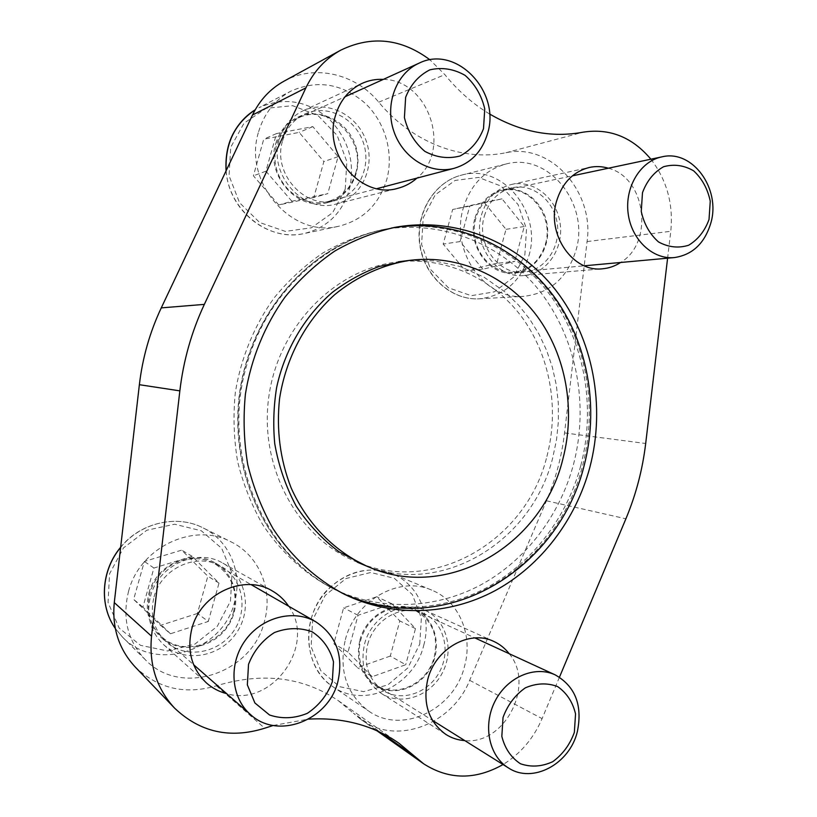 <?xml version="1.0" encoding="UTF-8"?>
<svg xmlns="http://www.w3.org/2000/svg" width="817" height="817" viewBox="0 0 817 817"><rect width="100%" height="100%" fill="white"/><g stroke="black" fill="none" stroke-linecap="round" stroke-linejoin="round"><path stroke-width="0.61" stroke-dasharray="4.08 3.06" d="M434.287 226.534C486.963 232.018 533.971 263.85 561.514 309.459C588.812 355.334 596.298 413.259 582.511 465.996C560.339 555.621 471.644 622.268 382.632 605.846M341.792 592.958L339.086 591.661C263.962 557.02 219.977 454.926 246.744 365.056C266.036 294.263 324.635 239.779 388.535 228.556L391.486 228.025M650.883 159.192C666.856 180.097 673.484 204.127 670.777 231.293L667.601 258.192M489.526 113.951C472.92 103.933 458.031 90.83 444.846 74.633L429.997 59.855M273.266 725.465L308.622 719.113M559.461 677.181L542.09 718.623C533.593 738.374 520.582 753.683 503.037 764.549M288.667 606.224C316.843 644.245 272.898 707.563 226.646 693.664M383.357 79.372C428.874 79.841 451.995 149.991 416.946 178.106M608.369 168.21C646.104 177.646 654.203 242.761 620.593 262.492M509.185 653.702C535.452 684.513 505.049 745.002 464.781 740.6M283.959 81.21C314.616 63.94 355.681 73.744 378.751 102.186C412.36 142.812 462.534 161.633 505.907 152.748C550.924 142.546 594.459 192.077 587.066 241.556L564.537 432.928C561.739 456.437 555.713 479.058 546.461 500.79L469.673 680.326C452.209 724.424 396.449 745.931 361.124 719.593L353.424 713.19L381.079 732.696M135.071 666.835C158.059 688.711 185.173 695.022 216.413 685.78C262.502 671.901 303.178 676.905 338.432 700.772L353.424 713.19M150.532 596.216C158.427 564.904 197.5 547.645 222.878 563.168C246.601 576.261 252.729 610.565 235.796 633.849C219.313 657.45 184.05 663.2 163.676 644.705C150.257 631.694 145.875 615.528 150.532 596.216M279.322 139.513C283.387 126.094 291.352 116.494 303.209 110.714C326.912 99.49 357.417 114.686 366.271 141.178C375.595 167.495 361.216 197.826 336.185 203.995C303.607 214.064 267.976 174.685 279.322 139.513M481.427 215.055C486.544 198.521 496.593 188.319 511.565 184.438C533.858 179.403 557.01 198.521 560.176 223.746C563.75 248.919 546.675 273.715 524.157 275.482C496.91 279.036 472.277 244.957 481.427 215.055M364.586 643.939C371.439 616.273 402.74 599.3 425.024 610.309C446.399 619.786 454.569 649.719 442.405 672.789C430.62 696.064 401.361 706.368 381.437 693.51C365.556 681.981 359.94 665.457 364.586 643.939M128.565 591.314C139.911 546.9 194.283 521.787 231.027 541.834C259.265 555.499 273.47 590.211 264.361 621.594C252.412 673.055 181.17 697.647 145.293 659.687C127.575 640.834 121.999 618.05 128.565 591.314M345.356 639.65C355.252 600.005 399.544 575.474 431.682 590.109C458.95 600.934 473.36 635.034 464.546 666.223C454.405 709.534 401.79 735.147 368.365 710.851C346.326 693.888 338.657 670.144 345.356 639.65M463.239 208.253C470.469 184.877 484.573 170.161 505.57 164.125C548.605 151.727 590.15 204.505 575.965 250.38C567.304 277.943 549.943 293.262 523.881 296.326C484.889 300.288 450.096 251.279 463.239 208.253M258.611 131.772C264.197 113.277 274.992 99.715 290.995 91.096C317.496 79.463 342.231 83.538 365.209 103.299C385.43 122.448 393.998 153.351 386.727 179.658C378.996 204.577 363.044 220.1 338.861 226.217C292.18 238.584 242.414 182.109 258.611 131.772M580.764 465.7C596.553 405.467 584.104 338.595 546.859 290.729C509.471 243.16 448.094 217.618 387.135 228.811C370.121 232.028 353.72 237.89 337.932 246.407C286.828 274.144 248.439 330.477 239.8 393.222C231.344 455.988 253.28 520.541 295.09 560.932C308.029 573.36 322.266 583.389 337.809 591.038C385.695 614.292 441.497 611.892 487.116 587.484C532.653 562.719 566.875 517.406 580.764 465.7M546.89 456.478C559.563 408.449 550.147 355.181 521.348 316.434C492.396 277.892 444.816 256.078 396.643 262.032C334.255 269.518 278.158 326.851 268.762 397.164C259.009 467.436 297.735 537.678 355.844 561.575C433.97 595.899 526.699 540.456 546.89 456.478M573.483 464.454C589.139 404.803 576.751 338.565 539.771 291.169C502.649 244.058 441.731 218.813 381.304 229.914C360.961 234.622 341.435 242.353 322.695 253.086C304.721 265.454 288.554 280.354 274.206 297.786C254.281 325.442 240.882 358.009 235.316 392.609C233.039 415.873 233.815 438.903 237.645 461.707C243.19 484.011 251.462 504.865 262.482 524.279C280.731 551.996 304.812 573.902 332.478 588.414C379.956 611.473 435.308 609.155 480.57 585.013C525.75 560.533 559.706 515.67 573.483 464.454M282.611 140.738C286.41 128.198 293.875 119.262 305.007 113.92C326.933 103.728 355.027 117.791 363.228 142.25C371.858 166.576 358.653 194.62 335.583 200.461C305.313 210.03 272.051 173.439 282.611 140.738M275.727 143.639C279.475 131.282 286.838 122.468 297.827 117.188C319.467 107.129 347.225 120.957 355.334 145.058C363.861 169.017 350.84 196.662 328.046 202.432C298.144 211.879 265.311 175.849 275.727 143.639M484.318 216.127C489.087 200.737 498.452 191.26 512.422 187.706C533.031 183.151 554.396 200.839 557.337 224.175C560.646 247.459 544.898 270.417 524.085 272.143C498.758 275.564 475.811 243.905 484.318 216.127M475.045 217.792C479.753 202.616 489.026 193.261 502.833 189.748C523.217 185.245 544.367 202.677 547.288 225.696C550.576 248.664 535.002 271.315 514.414 273.021C489.352 276.401 466.65 245.192 475.045 217.792M367.65 644.613C374.002 618.908 403.159 603.15 423.849 613.506C443.549 622.36 451.045 650.046 439.791 671.38C428.884 692.908 401.872 702.457 383.418 690.671C368.579 679.999 363.32 664.65 367.65 644.613M359.868 640.242C366.128 614.905 394.948 599.392 415.404 609.635C434.889 618.398 442.314 645.706 431.192 666.733C420.408 687.955 393.712 697.33 375.463 685.688C360.797 675.138 355.599 659.993 359.868 640.242M154.015 596.992C161.357 567.846 197.837 551.843 221.387 566.498C243.18 578.742 248.715 610.411 233.07 631.898C217.833 653.682 185.367 659.064 166.454 642.162C153.831 630.101 149.685 615.038 154.015 596.992M148.939 593.04C156.17 564.343 192.158 548.615 215.402 563.076C236.91 575.158 242.383 606.377 226.952 627.527C211.909 648.974 179.873 654.233 161.215 637.556C148.765 625.648 144.67 610.81 148.939 593.04M313.799 197.54L278.76 204.965L253.393 175.818L263.738 139.207L299.175 132.395L323.859 161.572L313.799 197.54L327.77 193.639L291.883 201.237L278.76 204.965M355.599 173.357C366.639 139.799 328.996 102.472 298.256 117.985C279.343 126.39 269.876 151.359 277.688 172.632C285.286 193.986 308.203 206.926 327.893 201.564C341.853 197.367 351.085 187.961 355.599 173.357M496.787 263.34L465.547 270.958L443.182 244.058L452.649 209.489L484.226 202.402L506.009 229.342L496.787 263.34L514.802 261.409L482.888 269.222L465.547 270.958M545.45 243.987C554.089 216.015 529.191 183.958 503.037 190.555C484.675 194.272 471.491 215.494 474.626 236.675C477.537 257.886 495.919 274.052 514.393 272.194C529.916 269.906 540.272 260.5 545.45 243.987M197.408 613.475L160.53 625.352L133.651 599.392L144.374 561.442L181.68 550.137L207.835 576.22L197.408 613.475L208.294 621.451L170.467 633.757L160.53 625.352M233.519 611.974C238.094 591.161 231.926 575.137 215.024 563.893C196.917 553.303 170.814 559.379 157.344 577.844C143.68 596.175 145.814 623.044 161.899 636.923C184.366 658.053 226.186 642.846 233.519 611.974M390.281 656.071L357.468 667.663L333.826 643.602L343.61 607.838L376.79 596.757L399.819 620.93L390.281 656.071L405.732 664.721L372.174 676.711L357.468 667.663M434.246 656.888C438.586 635.555 432.203 620.072 415.107 610.422C397.848 602.292 374.584 611.392 364.464 630.704C354.129 649.913 359.5 674.883 375.953 684.983C396.511 698.78 428.006 683.165 434.246 656.888M291.883 201.237L265.903 171.213L276.524 133.559L312.829 126.615L338.095 156.67L327.77 193.639M338.095 156.67L323.859 161.572M265.903 171.213L253.393 175.818M276.524 133.559L263.738 139.207M312.829 126.615L299.175 132.395M372.174 676.711L348.001 652.068L358.04 615.313L391.966 603.845L415.496 628.61L405.732 664.721M415.496 628.61L399.819 620.93M348.001 652.068L333.826 643.602M358.04 615.313L343.61 607.838M391.966 603.845L376.79 596.757M170.467 633.757L142.893 607.113L153.913 568.04L192.199 556.346L219.007 583.113L208.294 621.451M219.007 583.113L207.835 576.22M142.893 607.113L133.651 599.392M153.913 568.04L144.374 561.442M192.199 556.346L181.68 550.137M482.888 269.222L460.073 241.577L469.765 206.078L502.016 198.837L524.238 226.523L514.802 261.409M524.238 226.523L506.009 229.342M460.073 241.577L443.182 244.058M469.765 206.078L452.649 209.489M502.016 198.837L484.226 202.402M564.537 432.928L645.685 443.488M587.066 241.556L670.777 231.293M546.461 500.79L625.904 518.785M469.673 680.326L542.09 718.623M216.413 685.78L264.688 728.213M378.751 102.186L444.846 74.633M505.907 152.748L583.328 132.14M226.166 170.671C228.729 210.766 268.936 242.149 304.159 233.519C326.963 227.759 342.006 213.237 349.288 189.942C355.446 162.808 348.634 139.074 328.853 118.751C307.141 100.43 283.826 96.743 258.897 107.711L290.995 91.096M528.905 255.69C542.325 212.624 502.639 163.288 461.809 175.052C434.46 181.629 415.23 213.4 420.04 244.916C424.554 276.483 451.76 300.605 479.446 298.808C504.212 295.917 520.705 281.548 528.905 255.69M423.727 645.359C432.05 616.161 418.304 584.104 392.446 573.84C366.333 562.76 331.988 576.394 316.771 604.968C301.289 633.379 308.703 670.471 332.693 686.535C364.321 709.524 414.178 685.923 423.727 645.359M145.293 659.687L122.673 637.28L115.279 628.426L122.673 637.28C156.282 672.881 223.235 650.444 234.448 602.435C242.996 573.177 229.567 540.701 203.014 527.853C176.972 514.302 140.636 522.471 120.63 547.461M345.223 189.197L346.847 161.705L337.166 135.438L317.905 115.422L292.619 105.669L266.209 108.334L244.017 123.173L230.7 147.305L229.087 175.778L239.514 202.687L259.683 222.52L285.358 231.395L311.338 227.82L332.621 212.737L345.223 189.197M524.861 254.904L526.505 229.026L518.049 204.516L501.025 186.082L478.578 177.422L455.069 180.455L435.236 194.824L423.226 217.73L421.592 244.487L430.661 269.549L448.451 287.798L471.225 295.683L494.387 291.843L513.454 277.28L524.861 254.904M230.465 601.149L232.048 573.442L221.724 548.381L201.339 530.784L174.654 524.218L146.835 530.233L123.51 547.88L109.59 573.728L108.038 602.446L119.149 628.059L140.514 645.338L167.608 650.965L194.967 644.082L217.302 626.292L230.465 601.149M419.754 644.092L421.358 618.009L412.36 594.582L394.376 578.313L370.734 572.492L346.02 578.507L325.227 595.379L312.697 619.807L311.114 646.768L320.764 670.686L339.566 686.668L363.555 691.652L387.891 684.881L407.867 667.898L419.754 644.092M339.086 591.661L344.478 594.316M388.535 228.556L394.448 227.443M361.124 719.593L376.872 730.735M338.432 700.772L398.921 743.215M163.676 644.705L206.374 682.889M222.878 563.168L272.112 590.824M336.185 203.995L397.859 188.298M303.209 110.714L361.849 83.497M524.157 275.482L602.64 268.773M511.565 184.438L589.343 167.454M381.437 693.51L445.98 734.503M425.024 610.309L493.785 641.416M408.296 260.541L434.634 260.899L460.104 266.526L483.909 277.096L505.345 292.18L518.56 305.098L529.528 318.865L538.893 333.959L546.522 350.156L552.353 367.242L556.295 384.981L558.317 403.128L558.389 421.46L556.53 439.72L552.752 457.673C532.327 541.273 442.998 596.369 366.68 566.13M337.932 246.407C286.399 274.41 248.123 330.691 239.514 393.181C231.099 455.702 252.933 520.174 295.09 560.932M355.844 561.575L357.386 562.219M396.643 262.032L398.298 261.818M332.478 588.414L337.809 591.038M381.304 229.914L387.135 228.811M328.046 202.432L335.583 200.461M297.827 117.188L305.007 113.92M226.054 170.916C229.393 212.502 269.14 241.597 304.159 233.519L338.861 226.217M514.414 273.021L524.085 272.143M502.833 189.748L512.422 187.706M505.57 164.125L461.809 175.052C434.215 181.711 414.965 213.533 419.775 244.957C424.258 276.442 451.505 300.595 479.446 298.808L523.881 296.326M375.463 685.688L383.418 690.671M415.404 609.635L423.849 613.506M431.682 590.109L392.446 573.84C368.824 565.558 347.051 570.981 327.137 590.109C300.513 617.519 303.403 668.02 332.693 686.535L368.365 710.851M161.215 637.556L166.454 642.162M215.402 563.076L221.387 566.498M120.65 547.278C139.36 523.37 176.298 513.873 203.014 527.853L231.027 541.834M327.893 201.564L376.903 188.656M298.256 117.985L345.04 96.763M514.393 272.194L584.329 265.801M503.037 190.555L572.38 175.849M161.899 636.923L193.629 664.732M215.024 563.893L251.166 584.666M375.953 684.983L432.407 720.328M415.107 610.422L474.932 637.944"/><path stroke-width="1.23" d="M391.486 228.025C405.835 225.625 420.101 225.135 434.287 226.534C484.552 231.742 529.886 260.541 558.072 302.341C589.251 349.278 598.565 410.512 584.032 466.037C561.943 555.591 472.655 622.452 382.632 605.846C368.59 603.406 354.976 599.106 341.792 592.958M589.874 467.253C605.826 406.294 593.295 338.636 555.734 290.188C518.019 242.016 456.049 216.127 394.448 227.443C373.706 232.253 353.792 240.147 334.674 251.125C316.322 263.768 299.829 279.026 285.174 296.867C264.82 325.186 251.125 358.551 245.427 393.988C243.088 417.814 243.875 441.405 247.776 464.75C253.423 487.575 261.869 508.92 273.113 528.783C291.72 557.133 316.281 579.508 344.478 594.316C392.875 617.815 449.248 615.313 495.306 590.558C541.293 565.456 575.832 519.571 589.874 467.253M667.601 258.192L645.685 443.488C642.571 469.55 635.983 494.642 625.904 518.785L559.461 677.181M489.526 113.951C520.541 131.997 551.812 138.063 583.328 132.14C609.758 128.126 632.276 137.144 650.883 159.192M273.266 725.465L264.688 728.213C230.128 739.028 200.094 732.318 174.562 708.104C156.547 688.506 148.878 664.538 151.533 636.188L179.852 390.863C183.416 360.532 191.587 331.712 204.342 304.384L305.885 87.879C313.881 71.222 325.493 58.65 340.709 50.184C371.592 35.284 401.361 38.511 429.997 59.855M308.622 719.113C342.966 717.224 373.063 725.251 398.921 743.215L423.696 763.834C448.88 779.898 475.331 780.133 503.037 764.549M226.646 693.664C219.017 691.682 212.257 688.098 206.374 682.889C191.505 668.449 186.674 650.352 191.872 628.61C200.716 593.356 244.109 573.657 272.112 590.824C278.832 594.643 284.357 599.78 288.667 606.224M416.946 178.106C411.36 183.059 404.997 186.45 397.859 188.298C362.064 199.43 322.838 155.056 335.45 115.626C339.964 100.593 348.767 89.88 361.849 83.497C368.671 80.372 375.84 78.994 383.357 79.372M620.593 262.492C615.048 266.097 609.063 268.19 602.64 268.773C573.115 272.674 546.45 234.663 556.5 201.38C562.137 182.998 573.085 171.682 589.343 167.454C595.726 166.096 602.068 166.351 608.369 168.21M464.781 740.6C457.99 740.141 451.719 738.108 445.98 734.503C428.649 721.891 422.563 703.57 427.72 679.54C435.287 648.627 469.561 629.396 493.785 641.416C499.851 644.194 504.988 648.289 509.185 653.702M174.562 708.104L135.071 666.835C118.853 649.198 111.919 627.793 114.278 602.619L139.37 384.695C142.536 357.775 149.828 332.172 161.266 307.886L252.494 115.023C259.694 100.144 270.182 88.869 283.959 81.21L340.709 50.184M562.852 459.113C575.76 410.032 566.242 355.62 536.973 316.005C507.561 276.606 459.154 254.261 410.052 260.317C383.061 264.534 357.111 276.258 334.674 294.682C305.752 320.744 285.817 358.071 279.567 398.635C276.269 429.711 280.098 459.409 291.056 487.708C307.141 523.942 335.031 552.078 368.314 566.814C447.941 601.782 542.274 544.919 562.852 459.113M487.575 133.457C501.015 91.841 456.274 44.404 419.06 63.175C396.163 73.316 384.541 104.545 393.876 131.363C402.944 158.294 430.539 174.756 454.201 168.302C470.97 163.226 482.091 151.615 487.575 133.457M483.511 128.667L484.747 108.896C481.601 95.395 475.045 84.212 465.067 75.348C453.711 68.883 441.977 67.045 429.854 69.843C418.672 75.521 410.594 84.682 405.64 97.305L404.415 117.587C407.775 131.394 414.597 142.658 424.891 151.39C436.441 157.558 448.176 159.08 460.083 155.976C470.96 150.114 478.772 141.014 483.511 128.667M710.81 223.112C721.094 188.85 692.489 149.113 661.831 156.874C640.314 161.215 624.637 187.287 628.15 213.482C631.398 239.728 652.834 259.765 674.403 257.569C692.52 254.843 704.652 243.354 710.81 223.112M709.023 219.477L710.259 201.217C707.675 188.86 702.14 178.739 693.653 170.845C683.962 165.208 673.913 163.849 663.496 166.76C653.855 172.295 646.85 180.935 642.489 192.679L641.253 211.368C644.01 223.97 649.75 234.162 658.492 241.924C668.347 247.306 678.396 248.419 688.649 245.243C698.045 239.565 704.836 230.976 709.023 219.477M337.932 681.398C343.6 655.336 336.195 635.463 315.709 621.768C293.763 608.91 261.797 617.029 245.171 640.538C228.331 663.884 230.843 697.616 250.502 714.558C277.984 740.376 328.914 720.073 337.932 681.398M332.305 681.848L333.499 661.862C330.048 648.923 322.929 638.914 312.165 631.817C299.941 627.374 287.339 627.63 274.349 632.583C262.369 640.252 253.76 650.853 248.521 664.364L247.347 684.871L254.894 702.967L269.559 715.008C281.998 719.123 294.6 718.552 307.355 713.312C318.987 705.531 327.3 695.032 332.305 681.848M577.384 731.491C582.664 705.183 575.26 686.3 555.182 674.862C534.88 665.283 507.204 677.058 495.031 701.2C482.612 725.21 488.862 755.929 508.307 767.847C532.623 784.177 569.857 763.926 577.384 731.491M574.351 732.359L575.546 713.915C572.717 702.048 566.732 692.939 557.602 686.566C547.216 682.665 536.452 683.094 525.331 687.853C515.057 695.093 507.623 704.969 503.027 717.469L501.832 736.352C504.855 748.443 511.064 757.584 520.47 763.772C531.04 767.388 541.794 766.703 552.741 761.699C562.739 754.367 569.949 744.583 574.351 732.359M381.079 732.696L415.291 756.818M114.278 602.619L151.533 636.188M139.37 384.695L179.852 390.863M161.266 307.886L204.342 304.384M252.494 115.023L305.885 87.879M226.054 170.916C225.298 155.618 227.974 142.648 234.091 131.986C239.371 122.683 246.407 115.289 255.21 109.795C234.561 123.684 224.879 143.976 226.166 170.671M120.63 547.461C101.267 570.44 98.99 605.336 115.279 628.406C98.888 605.234 101.206 570.235 120.65 547.278M376.872 730.735L423.696 763.834M366.68 566.13L339.208 551.945C322.592 539.516 308.244 524.238 296.173 506.111C285.725 486.493 278.577 465.7 274.747 443.723C272.99 425.014 273.613 406.315 276.616 387.626C284.387 351.065 303.934 316.863 332.448 292.292C347.133 281.181 362.758 272.561 379.323 266.434L408.296 260.541M357.386 562.219L368.314 566.814M398.298 261.818L410.052 260.317M376.903 188.656L454.201 168.302M345.04 96.763L419.06 63.175M584.329 265.801L674.403 257.569M572.38 175.849L661.831 156.874M193.629 664.732L250.502 714.558M251.166 584.666L315.709 621.768M432.407 720.328L508.307 767.847M474.932 637.944L555.182 674.862"/></g></svg>
